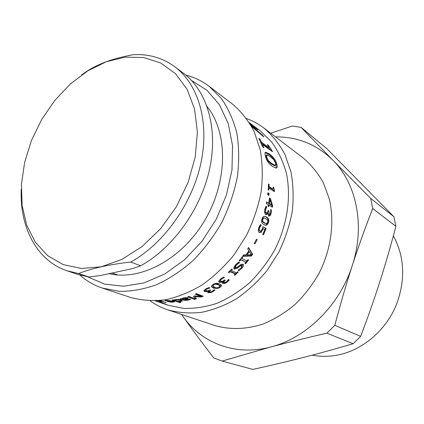 <?xml version="1.0" encoding="UTF-8"?>
<svg xmlns="http://www.w3.org/2000/svg" width="424" height="424" viewBox="0 0 424 424"><rect width="100%" height="100%" fill="white"/><g stroke="black" fill="none" stroke-linecap="round" stroke-linejoin="round"><path stroke-width="0.64" d="M159.631 301.029L156.604 300.796M160.219 301.231L159.578 301.252M158.56 300.664L161.369 301.628L160.171 301.459M158.873 300.77L157.982 300.706M156.959 300.775L158.82 300.998M164.862 302.45L166.245 302.582L164.91 302.227M163.203 301.554L163.145 301.84L159.488 300.579M160.171 300.515L164.364 301.957L163.145 301.84M174.921 299.646L174.889 300.303L177.937 301.379L179.882 301.263L180.894 300.733L180.009 300.229L176.278 299.832L174.889 300.303M180.905 300.113L180.804 299.821M174.9 300.081L174.349 299.885M182.145 300.372L180.894 300.722L180.905 299.932M179.643 302.566L172.319 299.985L178.499 299.402L181.324 299.991L182.421 300.902L180.9 301.517L178.668 301.634L180.916 302.429L179.643 302.566L179.675 301.994M178.679 301.363L178.668 301.634M212.837 284.647L212.88 285.962M213.68 284.891L212.986 286.195L214.645 287.175L217.046 287.774L219.16 287.117L219.908 285.856L218.217 284.79L215.869 284.191L213.68 284.891L213.426 284.271M219.648 285.251L217.92 284.101L215.132 283.518M217.199 287.769L213.044 287.308L211.406 286.311M221.105 284.838L219.749 286.629M219.897 287.414C217.798 288.781 215.604 288.983 213.304 288.018L211.406 286.465L211.82 285.495L212.928 284.584C215.037 283.137 217.236 282.898 219.531 283.863L221.185 284.939C221.72 285.659 221.291 286.481 219.897 287.414L219.627 286.757M224.031 280.359L223.443 281.695L223.702 282.214M220.962 278.69L219.971 279.92L220.321 280.964M223.543 277.137L222.388 277.736M221.508 281.557L218.752 281.467M225.388 282.426L222.409 282.834M228.668 279.654L226.798 281.51M225.271 282.474L226.612 281.663L228.366 279.527L229.294 279.92L227.275 282.061L224.921 283.439L222.521 283.322L223.066 281.594L221.36 282.384L219.462 282.368L218.938 281.997L218.8 281.112L220.517 279.034L223.485 277.111L224.429 277.519L221.37 279.299L220.31 280.582L220.411 281.144L222.362 281.388L224.55 279.946L225.282 280.259L223.777 282.363L225.271 282.474M219.971 279.92L220.31 280.582M221.031 281.716L221.36 282.384M222.849 281.17L223.066 281.594M222.886 281.149L223.13 281.621M224.593 282.776L224.921 283.439M234.461 274.779L234.843 275.335L234.181 275.044L235.304 273.968L234.88 273.379L229.713 271.079M236.422 272.812L235.272 273.931M228.578 272.176L228.971 272.743L228.292 272.447L231.705 269.086L232.379 269.388L231.271 270.507L236.465 272.828L237.562 271.72L238.219 272.017L234.843 275.335M229.697 271.095L230.1 271.662L228.971 272.743M235.304 273.968L230.1 271.662M230.852 269.945L231.271 270.507M241.664 265.313L241.373 265L239.311 265.747L237.276 267.464L233.82 268.424M242.904 264.178L241.51 267.634L238.389 270.014M238.951 262.223L235.76 264.656L234.806 267.072L235.453 267.756L237.488 267.083L241.203 264.242L243.132 264.327C243.837 265.117 243.45 266.399 241.977 268.175L239.072 270.682L238.049 270.215L241.166 267.92L241.855 265.525L239.783 266.283L237.737 268.021L234.408 269.07L234.09 268.853L233.794 267.618L235.399 264.942L238.601 262.058L239.687 262.567L236.232 265.196L235.262 267.629M238.622 270.12L239.072 270.682M242.168 256.907L241.32 258.015L241.844 258.502L246.948 260.946L245.915 262.249L240.291 259.324L239.295 260.559M239.295 260.564L239.799 261.073L239.131 260.755L242.157 256.902L242.82 257.225L241.844 258.502M240.291 259.324L240.806 259.822L239.799 261.073M245.077 263.299L245.57 263.797L244.918 263.49L245.92 262.255L240.806 259.822M246.948 260.946L247.918 259.679L248.565 259.992L245.57 263.797M264.348 217.92L263.251 217.766L261.995 219.166L262.053 221.296L263.792 222.796L265.286 223.427M262.689 219.335L262.742 221.476L265.604 223.512L266.505 223.623L267.735 222.245L267.671 220.098L264.682 217.989L263.951 217.92L262.689 219.335L261.995 219.166M264.65 216.325L265.742 216.823C267.926 218.074 268.588 219.955 267.724 222.473C267.062 224.407 266.039 225.239 264.656 224.969M268.413 222.637C267.655 224.847 266.436 225.637 264.756 225.001L263.892 224.598C261.714 223.384 261.083 221.498 262 218.932C262.695 216.807 263.786 215.975 265.281 216.441L266.442 216.961C268.625 218.206 269.282 220.098 268.413 222.637L267.724 222.473M267.878 213.722L268.625 214.427M268.048 210.739L267.756 213.044M265.806 206.589L266.113 206.774L264.815 209.636L264.693 211.666L265.928 213.049M270.639 209.891L270.406 213.309L269.404 215.615L270.109 215.726L268.694 216.129L267.878 213.06L267.168 212.959L265.742 214.661M269.404 215.615L268.699 216.134M268.09 210.765L268.8 210.845L269.229 214.518L269.887 214.205L270.448 212.853L270.634 209.52L271.493 210.039L271.116 213.399L270.109 215.726M264.693 211.666L265.403 211.767L266.479 213.134L267.268 212.811L268.127 210.437L268.8 210.845M266.087 206.891L266.807 206.949L265.535 209.726L265.403 211.767M266.113 206.774L266.807 206.949M266.33 214.332L267.041 214.449L265.668 214.613L264.576 212.726L264.793 209.392L265.959 206.303L266.834 206.833M267.878 213.06L267.041 214.449M270.777 209.975L271.493 210.039M266.548 154.999L266.177 155.189L265.901 157.24L267.777 160.993L271.328 164.077L274.529 165.71L274.959 165.54M266.606 156.896L268.487 160.669L272.038 163.77L275.282 165.392L275.664 163.309L273.719 159.615L270.173 156.562L267.014 154.824L266.606 156.896L265.901 157.24M265.127 152.624L268.662 154.368C272.584 157.081 275.086 160.452 276.172 164.491L276.098 168.068L272.584 166.521C268.721 163.791 266.309 160.288 265.35 156.011C264.709 153.567 264.836 152.311 265.731 152.243L269.346 153.981C273.263 156.695 275.77 160.087 276.867 164.157C277.497 166.69 277.243 167.994 276.098 168.068M268.805 147.684L271.18 150.78M260.956 142.756L268.254 148.066L268.906 147.616L267.364 144.536L268.36 145.268L271.62 149.884L272.436 151.691L262.493 144.467L263.797 147.684L262.647 146.852L258.767 138.229L259.917 139.072L261.47 142.188L268.906 147.616M261.868 144.881L262.493 144.467M270.973 150.329L271.62 149.884M267.915 145.602L268.36 145.268M260.887 142.597L261.47 142.188M259.403 139.464L259.917 139.072M262.159 135.473L262.493 135.145L263.94 137.01L251.633 126.548M251.151 125.684L262.493 135.145M255.72 128.509L256.022 128.159L257.734 129.813L251.103 125.594M249.672 123.183L256.022 128.159M250.674 123.691L249.397 122.737M254.681 127.847L254.962 127.523L249.863 123.49M250.558 124.651L254.962 127.523M273.067 189.226L273.703 191.192M268.403 186.746L272.367 189.321L273.104 189.221L273.189 187.069L273.734 187.429L274.471 190.413L274.402 191.648L268.97 188.124L268.816 190.254L268.191 189.857L268.519 184.011L269.139 184.419L269.055 186.581L273.104 189.221M268.312 188.208L268.97 188.124M273.734 190.514L274.471 190.413M273.173 187.519L273.734 187.429M268.408 186.677L269.055 186.581M268.503 184.525L269.139 184.419M267.867 193.217L268.35 193.524L268.185 194.982M268.864 195.411L267.692 194.674L267.92 192.729L269.086 193.477L268.864 195.411M268.35 193.524L269.086 193.477M268.758 202.804L268.609 203.61L269.335 203.631L271.704 205.094L270.019 199.566L269.335 203.631M269.298 199.572L270.019 199.566M268.609 203.61L270.978 205.068L271.704 205.094M269.484 198.321L271.922 205.725L272.643 205.751L272.356 207.23L269.033 205.195L268.312 205.158L268.09 206.239M271.922 205.725L271.71 206.833M266.5 202.306L268.678 203.228L269.547 197.881L270.406 198.416L272.643 205.751M269.033 205.195L268.742 206.636L268.079 206.234L268.376 204.792L266.267 203.494L266.569 201.93L268.678 203.228M269.669 198.437L270.406 198.416M262.954 226.819L266.161 228.462L263.484 234.838L262.763 234.446L264.841 229.564L263.203 228.647L262.53 228.419L260.606 231.96L259.112 232.527M265.488 228.244L262.864 234.499M260.294 224.731L260.548 225.012L258.836 227.709L258.507 229.596L259.594 230.879M263.203 228.647L261.264 232.22L259.223 232.591L258.174 230.736L258.788 227.508L260.384 224.609L261.269 225.112L259.504 227.942L259.17 229.85L259.933 231.006L261.115 230.842L262.212 229.087L262.991 226.676L266.161 228.462M258.507 229.596L259.17 229.85M259.716 226.093L260.394 226.315M260.548 225.012L261.226 225.224M260.59 224.9L261.269 225.112M254.331 243.514L254.941 243.869L254.172 243.471L256.472 239.231L254.193 243.44M256.61 239.311L257.236 239.634L254.941 243.869M256.472 239.231L257.236 239.634M249.323 251.602L248.756 251.178L246.561 254.379L247.107 254.829L251.22 254.697L249.323 251.602L247.107 254.829M248.443 247.812L252.073 253.875L250.913 255.561L242.957 255.836M247.696 248.983L248.618 247.537L252.63 254.305L251.464 256.001L242.586 256.334L243.641 254.904L246.116 254.851L248.856 250.849L247.696 248.983M250.913 255.561L251.464 256.001M252.073 253.875L252.63 254.305M209.112 290.382L209.027 291.611M205.672 289.02L205.37 289.428L205.561 290.339M206.35 290.959L203.986 290.557M209.779 292.072L207.749 291.913M214.226 289.846L213.06 290.721M210.654 291.993L212.074 291.41L213.972 289.751L214.92 290.127L212.742 291.77L210.256 292.756L207.728 292.454L208.47 291.171L206.61 291.691L204.649 291.564L204.045 291.134L204.002 290.504L205.852 288.914L209.006 287.499L209.97 287.885L206.727 289.184L205.587 290.17L205.629 290.572L207.681 290.938L209.997 289.889L210.744 290.186L209.074 291.765L210.654 291.993M205.37 289.428L205.587 290.17M206.414 290.975L206.61 291.691M208.285 290.753L208.401 291.15M208.338 290.737L208.47 291.171M210.066 292.078L210.256 292.756M194.685 298.554L188.717 296.524M195.994 298.141L194.902 298.485M202.216 295.862L201.018 296.228M193.842 296.143L194.918 298.639L193.567 296.244L194.399 295.936L201.056 296.424L200.918 295.655L196.058 293.821M194.431 298.629L194.51 299.408L187.604 296.874L188.972 296.445L194.918 298.639M194.976 295.984L196.397 298.814L194.51 299.408M201.273 296.244L201.405 297.007L195.056 296.551M201.056 296.424L195.146 294.198L196.418 293.668L203.255 296.254L201.405 297.007M182.585 298.236L182.612 299L184.064 299.524L186.692 298.432L184.027 298.295L182.612 299M186.65 297.738L186.692 298.432L187.747 298.008L187.8 298.798L184.763 299.773L186.242 300.001L189.751 299.01L190.636 299.333L188.526 300.028L185.829 300.42L183.608 300.097L180.014 298.809L181.869 298.729L183.672 297.881L185.797 297.606L187.684 297.855L188.24 298.21L187.8 298.798M182.606 298.947L181.912 298.697M184.758 299.577L184.217 299.482M184.753 299.339L184.763 299.773M169.022 301.247L170.48 301.861L173.384 301.75L172.944 301.347L168.991 301.496M172.987 300.833L172.944 301.347M174.248 301.294L173.411 301.406M165.811 300.372L173.617 301.035L174.699 301.623L172.955 302.222L170.215 302.063L167.088 301.263L172.266 301.109L167.877 300.563L165.959 300.823L164.973 300.478L165.811 300.372M166.023 300.351L165.959 300.823M166.091 300.34L166.028 300.823M166.621 300.303L166.579 300.674M172.303 300.664L172.266 301.109M250.298 123.41L260.039 130.725L271.493 141.796C277.99 150.737 282.909 161.014 286.248 172.621C291.474 196.672 287.398 224.959 274.657 250.033C267.629 262.207 259.287 273.109 249.625 282.75C239.401 291.442 228.605 298.263 217.226 303.213C205.751 306.992 194.494 308.714 183.444 308.386L167.846 305.158L158.343 301.008M191.531 80.475L207.002 90.296L219.515 104.855L228.244 123.596L232.543 145.655L231.986 169.87L226.485 194.876L216.277 219.171L201.946 241.298L184.387 259.928L164.692 274.026L144.049 282.898L123.644 286.242L104.569 284.106L87.736 276.856M80.009 275.139C86.512 280.921 93.953 285.23 102.332 288.06L119.393 291.346C131.551 291.458 144.022 289.216 156.806 284.621C169.531 278.674 181.684 270.591 193.259 260.368C204.251 249.068 213.813 236.332 221.953 222.176C229.066 207.474 234.202 192.401 237.35 176.951C239.274 161.629 239.109 147.033 236.852 133.173C233.449 120.019 228.276 108.454 221.339 98.469L209.011 86.226C201.957 80.894 194.203 77.173 185.76 75.053M209.011 86.226L232.697 104.262C241.298 111.613 248.464 120.729 254.183 131.61L260.251 149.852C262.573 163.208 262.869 177.243 261.136 191.94C258.216 206.737 253.367 221.153 246.583 235.193L234.159 254.713C224.444 266.595 213.717 276.702 201.972 285.039C189.888 292.184 177.661 297.107 165.281 299.821C153.064 301.226 141.499 300.441 130.576 297.468L102.332 288.06M207.129 106.652C228.011 132.389 228.006 181.175 204.84 220.252C181.822 259.424 140.381 281.213 109.148 273.644M246.609 118.593C252.778 120.829 258.529 123.962 263.855 128L303.118 157.908C311.174 164.729 317.931 173.04 323.395 182.839L329.342 199.1C334.753 222.425 331.128 249.561 318.996 273.464C312.281 285.066 304.257 295.433 294.919 304.575C285.018 312.806 274.503 319.251 263.378 323.904C246.545 329.512 229.697 329.93 214.576 325.441L167.745 309.843C161.406 307.718 155.576 304.734 150.255 300.892M263.855 128C272.24 135.134 279.246 143.906 284.875 154.325L290.917 171.709C293.297 184.392 293.742 197.669 292.242 211.544C289.608 225.483 285.124 239.041 278.78 252.211L267.083 270.491C257.898 281.594 247.706 291.018 236.507 298.772C224.969 305.397 213.246 309.933 201.331 312.382C189.554 313.601 178.361 312.753 167.745 309.843M393.371 235.797C404.968 257.564 405.71 281.186 395.603 306.647C385.236 330.248 364.131 348.47 341.278 354.236C331.345 356.685 321.646 356.992 312.175 355.153M181.652 314.476L183.009 316.415C191.648 328.759 201.914 342.603 213.797 357.946L222.144 361.062L270.989 346.933C306.282 337.97 339.799 305.116 352.291 265.498C358.254 247.097 365.059 228.107 372.696 208.523L395.899 226.337C390.679 246.174 385.326 264.65 379.84 281.774C374.376 298.894 367.984 317.088 360.67 336.359L334.828 325.33C340.499 303.817 346.318 283.873 352.291 265.498C365.393 225.992 356.584 183.725 332.957 160.246L301.109 127.401L326.549 148.379L393.891 216.722L370.682 198.395L332.957 160.246C316.786 144.457 297.653 136.682 275.558 136.91M301.109 127.401L292.481 125.997L270.724 133.231M181.695 314.491L183.009 316.415C201.294 343.043 235.612 356.547 270.989 346.933C287.393 342.544 306.022 337.96 326.883 333.179L334.828 325.33M372.696 208.523L370.682 198.395M326.883 333.179L353.144 343.71C335.432 348.92 318.79 353.51 303.202 357.485C287.573 361.481 270.793 365.456 252.863 369.41L222.144 361.062M353.144 343.71L360.67 336.359M395.899 226.337L393.891 216.722M174.826 66.769L183.502 73.273C206.827 90.651 218.238 127.794 209.763 168.238C201.289 208.64 173.241 247.849 140.609 265.837L132.426 268.625L99.963 275.626L88.886 277.026L78.689 273.533C85.203 270.941 92.734 268.699 101.278 266.797L81.307 268.477L63.123 264.587L47.583 255.593L35.319 242.199L26.76 225.239L22.117 205.64L21.449 184.339L24.65 162.275L31.509 140.36L41.706 119.457L54.829 100.398L70.379 83.957L87.768 70.856L106.307 61.74L125.239 57.155L143.699 57.516L160.776 63.033L175.531 73.707L187.058 89.225L194.547 108.957L197.388 131.938L195.247 156.907L188.118 182.373L176.373 206.764L160.738 228.557L142.215 246.429L121.98 259.377L101.278 266.797C109.827 264.899 119.679 263.309 130.836 262.037C163.802 243.694 192.258 203.822 200.955 162.827C209.657 121.789 198.273 84.222 174.826 66.769C162.652 57.897 148.851 53.875 133.422 54.691C123.204 56.498 114.167 58.851 106.307 61.74C98.453 64.639 91.505 68.126 85.473 72.202L81.578 74.974M130.836 262.037L140.609 265.837M21.258 189.104C19.515 226.856 36.512 260.522 67.003 270.777L78.689 273.533M88.886 277.026L77.263 274.275L67.003 270.777M117.883 274.975L111.973 273.035M176.289 299.418L176.278 299.832M180.014 299.62L180.009 300.229M180.916 300.865L180.9 301.517M219.611 285.166L219.908 285.856M217.92 284.101L218.217 284.79M215.572 283.502L215.869 284.191M213.044 287.308L213.304 288.018M224.529 279.967L224.863 280.593M221.021 278.648L221.37 279.299M219.139 281.695L219.462 282.368M222.536 282.898L222.86 283.566M226.925 281.414L227.275 282.061M233.963 268.498L234.408 269.07M237.276 267.464L237.737 268.021M239.311 265.747L239.783 266.283M241.373 265L241.855 265.525M241.51 267.634L241.977 268.175M235.76 264.656L236.232 265.196M262.053 221.296L262.742 221.476M263.251 217.766L263.951 217.92M265.742 216.823L266.442 216.961M268.35 214.337L269.06 214.443M267.957 211.295L268.673 211.38M265.477 212.901L266.182 213.007M264.815 209.636L265.535 209.726M270.406 213.309L271.116 213.399M267.777 160.993L268.487 160.669M274.529 165.71L275.234 165.397M276.172 164.491L276.867 164.157M268.662 154.368L269.346 153.981M260.606 231.96L261.264 232.22M262.138 229.495L262.8 229.728M259.271 230.751L259.933 231.006M258.836 227.709L259.504 227.942M210.145 289.947L210.299 290.435M206.53 288.559L206.727 289.184M204.453 290.822L204.649 291.564M207.919 291.993L208.12 292.735M212.541 291.118L212.742 291.77M184 297.802L184.027 298.295M186.359 297.621L186.401 298.247M183.592 299.349L183.608 300.097M185.813 300.001L185.829 300.42M188.5 299.529L188.526 300.028M167.904 300.272L167.877 300.563M172.987 301.904L172.955 302.222M219.547 285.071L219.844 285.75M211.406 286.444L211.581 286.91M218.784 281.674L218.938 281.997M241.516 265.09L241.998 265.615M264.926 223.331L265.604 223.512M264.714 216.33L265.281 216.441M268.524 214.412L269.229 214.518M265.769 213.028L266.479 213.134M274.582 165.71L275.282 165.392M265.175 152.55L265.731 152.243M259.398 230.815L260.055 231.069M203.949 290.774L204.045 291.134M193.662 296.206L193.885 296.811M173.448 300.976L173.395 301.618M155.248 300.865L167.846 305.158"/></g></svg>
